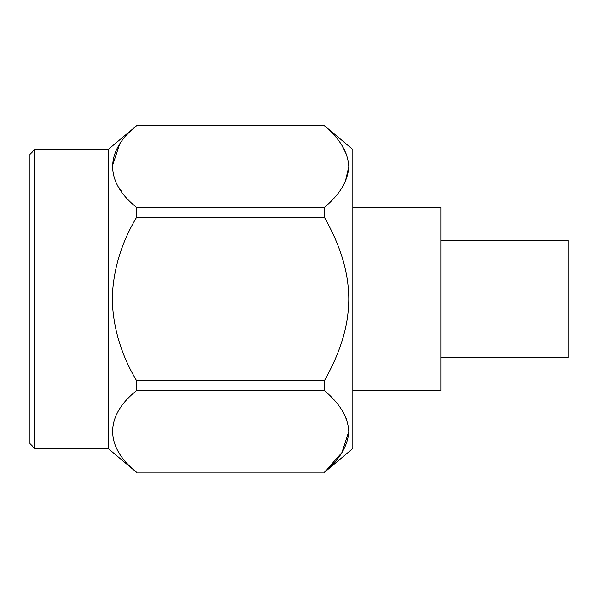 <?xml version="1.0" encoding="UTF-8"?>
<svg xmlns="http://www.w3.org/2000/svg" width="598" height="598" viewBox="0 0 598 598"><rect width="100%" height="100%" fill="white"/><g stroke="black" fill="none" stroke-linecap="round" stroke-linejoin="round"><path stroke-width="0.9" d="M34.796 149.485L29.9 154.374L29.9 443.626L34.796 448.515L34.796 149.485L108.186 149.485L136.464 125.849C104.859 150.988 104.665 182.031 136.464 207.319L136.464 217.53C121.177 243.109 113.097 270.221 112.215 298.873C113.022 327.54 121.11 354.734 136.464 380.47L136.464 390.681C104.859 415.804 104.665 446.856 136.464 472.151L324.535 472.151C339.873 459.264 347.954 445.712 348.791 431.479C348.036 417.247 339.948 403.643 324.535 390.681L136.464 390.681M34.796 448.515L108.186 448.515L108.186 149.485M119.383 144.933L112.215 166.558M118.815 187.353L121.626 191.48M345.315 416.425L346.586 419.512M348.791 431.412L341.944 452.566L324.535 472.151L136.464 472.151M136.464 207.319L324.535 207.319C339.873 194.44 347.954 180.88 348.791 166.648C348.036 152.415 339.948 138.818 324.535 125.849L324.55 125.864M341.929 145.419L346.586 154.688M348.791 166.588L345.315 181.575M324.535 472.248L352.82 448.515L352.82 149.485L324.535 125.752L136.464 125.849M136.464 380.47L324.535 380.47C339.268 354.293 348.559 328.003 348.791 299.127C348.619 270.251 339.365 243.864 324.535 217.53L136.464 217.53M324.535 207.319L324.535 217.53M324.535 380.47L324.535 390.681M440.89 240.284L568.1 240.284L568.1 357.716L440.89 357.716M352.82 207.506L440.89 207.506L440.89 390.494L352.82 390.494M108.186 448.515L136.464 472.248M136.464 125.752L324.535 125.752"/></g></svg>
